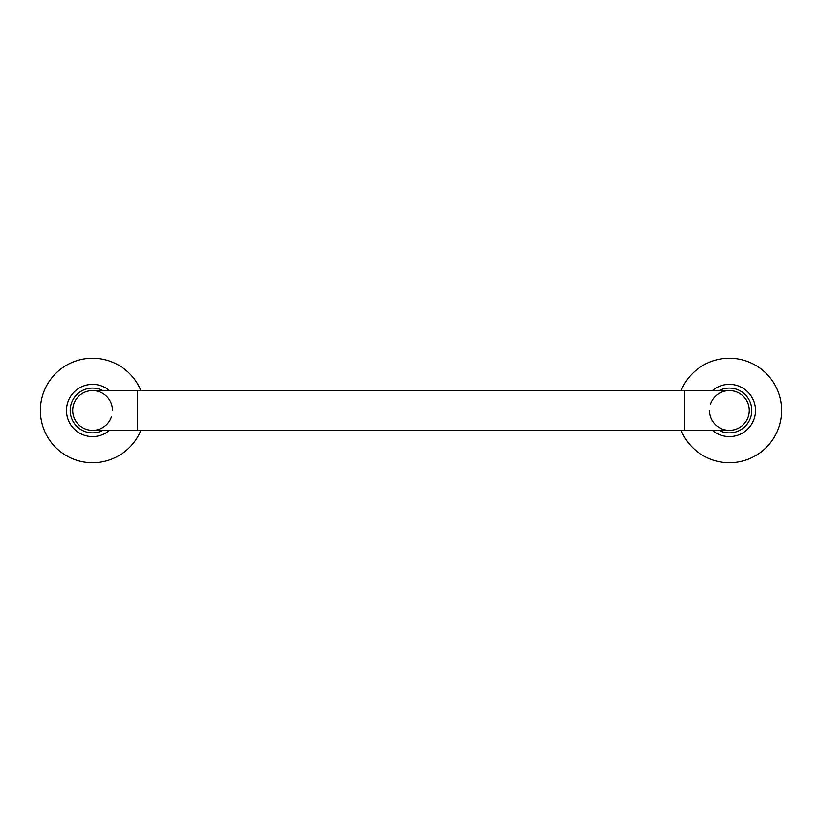 <?xml version="1.0" encoding="UTF-8"?>
<svg xmlns="http://www.w3.org/2000/svg" width="821" height="821" viewBox="0 0 821 821"><rect width="100%" height="100%" fill="white"/><g stroke="black" fill="none" stroke-linecap="round" stroke-linejoin="round"><path stroke-width="1.23" d="M684.591 430.378L684.591 390.58L137.364 390.58L137.364 430.378L729.366 430.378A19.899 19.899 0 0 0 749.265 410.479A19.899 19.899 0 0 0 729.366 390.58A19.899 19.899 0 0 1 749.265 410.479M137.364 430.378L92.588 430.378A19.899 19.899 0 0 1 72.689 410.479A19.899 19.899 0 0 1 92.588 390.58A19.899 19.899 0 0 0 72.689 410.479A19.899 19.899 0 0 0 111.44 416.852M109.501 390.58A26.118 26.118 0 0 0 69.231 398.79A26.118 26.118 0 0 0 109.501 430.378M140.884 390.58A52.236 52.236 0 0 0 45.884 387.091A52.236 52.236 0 0 0 69.19 457.184A52.236 52.236 0 0 0 140.884 430.378M712.443 430.378A26.118 26.118 0 0 0 753.688 419.993A26.118 26.118 0 0 0 712.443 390.58M681.071 430.378A52.236 52.236 0 0 0 778.01 429.506A52.236 52.236 0 0 0 748.824 362.01A52.236 52.236 0 0 0 681.071 390.58M102.841 430.378A22.383 22.383 0 0 1 71.376 403.316A22.383 22.383 0 0 1 102.841 390.58M112.487 410.479A19.899 19.899 0 0 0 73.736 404.117M719.104 390.58A22.383 22.383 0 0 1 750.517 417.797A22.383 22.383 0 0 1 719.104 430.378M709.467 410.479A19.899 19.899 0 0 0 748.167 416.986A19.899 19.899 0 0 0 735.873 391.679A19.899 19.899 0 0 0 710.555 403.983M137.364 390.58L92.588 390.58M684.591 390.58L729.366 390.58"/></g></svg>
